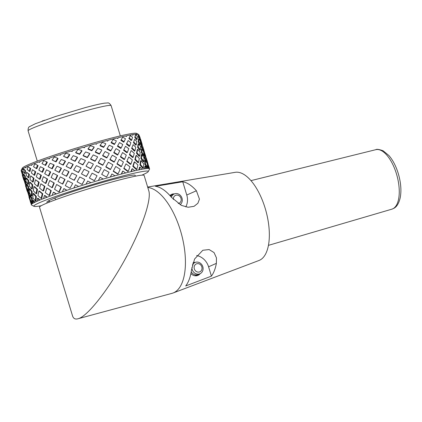 <?xml version="1.0" encoding="UTF-8"?>
<svg xmlns="http://www.w3.org/2000/svg" width="422" height="422" viewBox="0 0 422 422"><rect width="100%" height="100%" fill="white"/><g stroke="black" fill="none" stroke-linecap="round" stroke-linejoin="round"><path stroke-width="0.63" d="M42.659 120.924L44.816 120.149M42.168 121.103L42.617 120.776M21.469 169.749L22.382 168.051A59.787 3.671 -16.9 0 1 35.77 161.695A59.787 3.671 -16.9 0 1 96.981 141.992A59.787 3.671 -16.9 0 1 136.575 133.357L138.274 134.259A61.153 3.756 163.1 0 0 136.976 134.09L137.303 134.396L136.501 134.106A61.153 3.756 163.1 0 0 133.004 134.518L133.104 134.887L132.139 134.66A61.153 3.756 163.1 0 0 126.711 135.715L126.584 136.158L125.498 135.979A61.153 3.756 163.1 0 0 118.371 137.641L118.039 138.152L116.862 138.01A61.153 3.756 163.1 0 0 108.359 140.199L107.826 140.774L106.618 140.663A61.153 3.756 163.1 0 0 97.097 143.285L96.406 143.923L95.203 143.823A61.153 3.756 163.1 0 0 85.091 146.761L84.268 147.447L83.123 147.347A61.153 3.756 163.1 0 0 72.858 150.475L71.951 151.203L70.901 151.087A61.153 3.756 163.1 0 0 60.937 154.267L59.987 155.022L59.08 154.874A61.153 3.756 163.1 0 0 49.843 157.97L48.899 158.735L48.166 158.545A61.153 3.756 163.1 0 0 40.064 161.42L39.177 162.185L38.645 161.942A61.153 3.756 163.1 0 0 35.163 163.251A61.153 3.756 163.1 0 0 32.03 164.469L31.244 165.224L30.922 164.912A61.153 3.756 163.1 0 0 26.09 166.985L25.441 167.708L25.346 167.334A61.153 3.756 163.1 0 0 22.503 168.853L22.023 169.533L22.155 169.09A61.153 3.756 163.1 0 0 21.469 169.749A61.153 3.756 163.1 0 0 21.427 169.997L21.248 170.398M138.891 134.834L138.39 134.344A61.153 3.756 163.1 0 0 138.274 134.259M136.501 134.106L136.965 134.818L137.303 134.396M132.139 134.66L132.798 135.309L133.104 134.887M125.498 135.979L126.331 136.57L126.584 136.158M118.371 137.641L118.039 138.152M108.359 140.199L107.826 140.774M97.097 143.285L96.406 143.923M85.091 146.761L84.326 147.779L84.268 147.447M72.858 150.475L72.099 151.503L71.951 151.203M60.937 154.267L60.225 155.296L59.987 155.022M49.843 157.97L49.221 158.983L48.899 158.735M40.064 161.42L39.568 162.407L39.177 162.185M32.03 164.469L31.692 165.419L31.244 165.224M26.09 166.985L25.932 167.887L25.441 167.708M22.503 168.853L22.54 169.702L22.023 169.533M21.427 169.997L21.585 170.52M39.568 162.407L38.645 161.942M49.221 158.983L48.166 158.545M60.225 155.296L59.08 154.874M72.099 151.503L70.901 151.087M84.326 147.779L83.123 147.347M96.374 144.277L95.203 143.823M107.71 141.154L106.618 140.663M117.843 138.548L116.862 138.01M138.527 134.739L138.39 134.344M30.679 201.943A120.428 89.617 170.4 0 0 31.297 204.591A61.839 3.798 -16.9 0 1 31.65 204.153A120.428 75.986 178.7 0 1 30.679 201.943L31.37 201.885A119.067 75.127 -1.3 0 0 32.183 203.747M32.847 200.471A120.428 89.881 157.6 0 0 32.948 203.272A61.839 3.798 -16.9 0 1 34.33 202.534A120.428 69.002 -172 0 1 32.847 200.471L33.512 200.429A119.067 68.222 8 0 0 34.841 202.28M37.495 198.298A120.428 86.447 145.7 0 0 37.11 201.231A61.839 3.798 -16.9 0 1 39.457 200.228A120.428 58.769 -164.7 0 1 37.495 198.298L38.112 198.277A119.067 58.104 15.3 0 0 39.905 200.044M38.101 165.582L36.83 168.726L36.213 168.462L37.516 165.25L38.101 165.582M40.844 175.098L37.611 173.078L41.398 175.32L40.043 179.297L39.457 179.155L40.844 175.098L41.398 175.32M44.431 186.302L40.86 183.77L44.948 186.397L43.566 190.913L43.028 190.897L44.431 186.302L44.948 186.397M44.431 195.513A120.428 79.457 135.8 0 0 43.608 198.562A61.839 3.798 -16.9 0 1 46.816 197.332A120.428 45.745 -159.2 0 1 44.431 195.513L44.969 195.523A119.067 45.228 20.8 0 0 47.164 197.201M53.341 192.242A120.428 69.229 128.4 0 0 52.149 195.375A61.839 3.798 -16.9 0 1 56.084 193.978A120.428 30.489 -155.4 0 1 53.341 192.242L53.784 192.29A119.067 30.141 24.6 0 0 56.316 193.898M63.843 188.623A120.428 56.2 123.3 0 0 62.366 191.815A61.839 3.798 -16.9 0 1 66.85 190.311A120.428 13.673 -153 0 1 63.843 188.623L64.17 188.713A119.067 13.52 27 0 0 66.956 190.28M110.279 177.071A119.067 11.083 -61.1 0 0 111.751 174.212L111.951 173.959A120.428 11.209 118.9 0 1 110.369 177.05A61.839 3.798 -16.9 0 1 114.984 175.779A61.839 3.798 -16.9 0 1 121.515 174.033A61.839 3.798 -16.9 0 1 125.645 172.973A61.839 3.798 -16.9 0 1 131.311 171.58A61.839 3.798 -16.9 0 1 134.766 170.773A61.839 3.798 -16.9 0 1 139.318 169.786A61.839 3.798 -16.9 0 1 141.95 169.275A61.839 3.798 -16.9 0 1 145.189 168.742A61.839 3.798 -16.9 0 1 146.888 168.542A61.839 3.798 -16.9 0 1 148.665 168.483A61.839 3.798 -16.9 0 1 149.351 168.61A61.839 3.798 -16.9 0 1 149.599 169.027A61.839 3.798 -16.9 0 1 149.573 169.09L148.206 171.638A59.787 3.671 163.1 0 0 89.976 185.258A59.787 3.671 163.1 0 0 34.013 206.332A59.787 3.671 163.1 0 0 41.219 205.73M121.293 174.091A119.067 27.868 -58.9 0 0 122.544 171.332L122.871 171.047A120.428 28.19 121.1 0 1 121.515 174.033M130.962 171.659A119.067 43.213 -55.2 0 0 131.901 169.027L132.334 168.716A120.428 43.709 124.8 0 1 131.311 171.58M138.859 169.881A119.067 56.442 -50 0 0 139.424 167.397L139.935 167.07A120.428 57.086 130 0 1 139.318 169.786M144.635 168.821A119.067 66.977 -42.9 0 0 144.772 166.516L145.342 166.184A120.428 67.742 137.1 0 1 145.189 168.742M148.017 168.473A119.067 74.356 -33.9 0 0 147.711 166.426L148.317 166.089A120.428 75.211 146.1 0 1 148.665 168.483M42.786 193.798L41.709 198.393L41.145 198.467L42.247 193.788L42.786 193.798L39.483 191.066L38.882 191.002L37.954 195.513L41.145 198.467M36.345 196.446L35.949 200.861L35.321 200.956L35.728 196.467L36.345 196.446L33.723 193.529L33.058 193.498L32.847 197.812L35.321 200.956M37.468 189.309L36.714 193.666L36.092 193.682L36.862 189.246L37.468 189.309L34.588 186.666L33.929 186.556L33.322 190.765L36.092 193.682M39.162 182.241L38.08 186.45L37.479 186.387L38.581 182.098L39.162 182.241L35.453 179.725L34.472 183.749L37.479 186.387M32.209 198.472L32.563 202.676L31.898 202.792L31.539 198.514L32.209 198.472L30.337 195.344L29.63 195.333L30.199 199.427L31.898 202.792M32.162 191.657L32.114 195.819L31.444 195.861L31.492 191.62L32.162 191.657L29.988 188.819L29.276 188.729L29.408 192.738L31.444 195.861M32.747 184.878L32.32 188.919L31.655 188.882L32.093 184.767L32.747 184.878L30.337 182.378L29.63 182.22L29.334 186.055L31.655 188.882M33.955 178.221L33.185 182.051L32.526 181.94L33.317 178.037L33.955 178.221L30.679 175.863L29.999 179.455L32.526 181.94M35.754 171.765L34.694 175.299L34.05 175.109L35.137 171.501L35.754 171.765L32.42 169.739L31.397 173.004L34.05 175.109M30.774 200.635L31.128 201.906M29.719 197.296L29.994 198.155M29.867 197.28L29.276 197.332L28.559 193.313L27.113 190.201L27.847 190.275L29.26 193.329L29.688 195.85M28.643 186.893L28.933 190.733L28.227 190.718L27.936 186.809L28.643 186.893L26.945 184.192L26.201 184.05L26.649 187.679L28.227 190.718M28.696 180.553L28.585 184.203L27.878 184.119L27.989 180.394L28.696 180.553L26.776 178.248L26.027 178.042L26.037 181.439L27.878 184.119M29.403 174.386L28.933 177.762L28.227 177.604L28.707 174.154L29.403 174.386L26.597 172.229L26.201 175.33L28.227 177.604M30.732 168.462L29.973 171.48L29.276 171.248L30.057 168.167L30.732 168.462L28.016 166.774A61.839 3.798 163.1 0 0 27.847 166.843L27.156 169.412L29.276 171.248M27.156 188.703L27.583 190.248M26.175 185.633L26.502 186.688M26.37 185.654L25.71 185.59L25.104 182.077L23.864 179.514L24.634 179.698L25.848 182.214L26.275 184.815M25.362 176.385L25.542 179.577L24.803 179.44L24.613 176.18L25.362 176.385L23.943 174.312L23.168 174.064L23.447 176.971L24.803 179.44M25.557 170.773L25.373 173.632L24.629 173.426L24.819 170.504L25.557 170.773L24.017 169.169L23.326 168.958A61.839 3.798 163.1 0 0 23.231 169.011L23.11 171.416L24.629 173.426M23.811 177.673L24.355 179.63M22.952 175.019L23.374 176.401M22.799 172.408L23.231 175.088L22.461 174.898L22.018 172.16L22.799 172.408L21.875 170.625L21.126 170.441A61.839 3.798 163.1 0 0 21.1 170.472L22.461 174.898M148.048 166.236L147.31 164.242M147.151 163.541L146.677 161.605M133.241 166.052L136.844 169.296L136.348 169.544L132.809 166.358L134.122 162.217L134.576 161.832L133.241 166.052L132.809 166.358M135.335 159.231L138.532 162.459L138.02 162.786L134.882 159.616L135.895 155.787L136.369 155.328L135.335 159.231L134.882 159.616M136.965 152.801L139.714 155.945L139.186 156.34L136.491 153.255L137.203 149.805L137.688 149.277L136.965 152.801L136.491 153.255M138.11 146.83L140.373 149.826L139.84 150.29L137.619 147.352L138.031 144.335L138.527 143.749L138.11 146.83L137.619 147.352M138.748 141.386L140.505 144.171L139.967 144.699L138.247 141.971L138.369 139.434L138.87 138.796L138.748 141.386L138.247 141.971M138.854 136.543L140.104 139.038L139.571 139.624L138.353 137.187L138.216 135.167L138.775 134.602A61.839 3.798 163.1 0 0 138.727 134.592L138.854 136.543L138.353 137.187M124.1 168.257L128.262 171.295L127.861 171.522L123.778 168.542L125.993 163.831L123.778 168.542M127.127 161.093L130.931 164.105L130.504 164.411L126.769 161.457L128.768 156.973L126.769 161.457M129.786 154.294L133.173 157.216L132.719 157.601L129.396 154.737L131.152 150.554L129.396 154.737M132.049 147.937L134.966 150.717L134.491 151.171L131.632 148.449L133.12 144.64L131.632 148.449M133.885 142.098L136.29 144.667L135.8 145.189L133.447 142.673L134.655 139.292L133.447 142.673M135.256 136.839L137.124 139.133L136.628 139.719L134.803 137.472L135.272 135.262L135.837 134.687A61.839 3.798 163.1 0 0 135.715 134.702L134.803 137.472M113.428 171.068L118.018 173.927L117.727 174.128L113.223 171.316L115.749 166.468L113.223 171.316M117.174 163.615L121.467 166.432L121.14 166.716L116.926 163.947L119.299 159.305L116.926 163.947M120.671 156.493L124.595 159.215L124.232 159.579L120.386 156.905L122.57 152.553L120.386 156.905M123.878 149.789L127.365 152.363L126.975 152.801L123.556 150.274L125.519 146.286L123.556 150.274M126.764 143.575L129.749 145.938L129.332 146.45L126.405 144.129L128.114 140.568L126.405 144.129M129.28 137.925L131.717 140.025L131.279 140.6L128.895 138.543L130.461 135.562A61.839 3.798 163.1 0 0 130.277 135.599L128.895 138.543M106.555 177.087L101.686 174.36L106.555 177.087L109.045 172.271L104.287 169.623L101.686 174.36M110.553 169.343L110.348 169.597L105.79 166.975L105.911 166.679L110.553 169.343L112.885 164.759L108.385 162.217L105.911 166.679M114.346 161.853L114.098 162.185L109.852 159.68L110.015 159.294L114.346 161.853L116.483 157.57L112.321 155.19L110.015 159.294M117.896 154.689L117.611 155.106L113.75 152.753L113.956 152.295L117.896 154.689L119.795 150.796L116.05 148.613L113.956 152.295M121.167 147.937L120.845 148.428L117.443 146.286L117.691 145.754L121.167 147.937L122.797 144.498L119.537 142.567L117.691 145.754M124.115 141.671L123.762 142.225L120.887 140.347L121.177 139.745L124.115 141.671L125.455 138.748L122.892 137.197A61.839 3.798 163.1 0 0 122.644 137.255L121.177 139.745M96.96 175.927L94.349 180.753L89.39 177.984L94.37 180.627L96.96 175.927M101.122 168.299L98.59 172.925L93.842 170.414L98.664 172.714L101.122 168.299M105.162 160.967L102.762 165.308L98.252 162.924L98.284 162.581L102.884 165.007L105.162 160.967M109.04 154.009L106.819 157.986L102.63 155.776L102.715 155.349L106.982 157.601L109.04 154.009M112.706 147.505L110.712 151.034L106.94 149.04L107.072 148.544L110.923 150.575L112.706 147.505M116.129 141.518L114.399 144.53L111.134 142.8L111.308 142.235L114.652 144.002L116.129 141.518M84.732 179.598L82.116 184.477L77.078 181.792L82.005 184.393L84.732 179.598M88.995 171.859L86.389 176.56L81.457 173.89L86.325 176.385L88.995 171.859M93.267 164.374L90.719 168.811L85.993 166.205L90.704 168.552L93.267 164.374M97.503 157.227L95.061 161.315L90.698 159.205L90.646 158.82L95.098 160.972L97.503 157.227M101.644 150.501L99.376 154.157L95.367 152.279L95.361 151.815L99.455 153.729L101.644 150.501M105.642 144.266L103.606 147.41L100.056 145.806L100.104 145.268L103.733 146.914L105.642 144.266M72.689 183.391L69.999 188.228L72.689 183.391M76.793 175.61L74.267 180.342L69.34 177.725L74.072 180.21L76.793 175.61M81.04 168.051L78.492 172.535L73.681 170.013L78.339 172.318L81.04 168.051M85.371 160.793L82.86 164.949L78.276 162.554L82.754 164.643L85.371 160.793M89.738 153.914L87.328 157.654L83.218 155.855L83.081 155.433L87.275 157.274L89.738 153.45L89.738 153.914M94.08 147.5L91.848 150.738L88.145 149.224L88.056 148.729L91.848 150.279L94.127 146.962L94.08 147.5M61.364 187.125L59.238 191.957L58.874 191.957L61.037 187.036L61.364 187.125L56.606 184.493L54.538 189.278L58.874 191.957M65.051 179.397L62.767 184.097L62.44 184.013L64.766 179.218L65.051 179.397M69.008 171.838L66.613 176.327L61.881 173.832L66.328 176.153L68.77 171.58L69.008 171.838M73.175 164.548L70.743 168.726L66.143 166.389L70.506 168.468L72.985 164.205L73.175 164.548M77.506 157.596L75.1 161.383L70.759 159.236L74.91 161.04L77.368 157.174L77.506 157.596M81.937 151.071L79.647 154.373L75.913 152.906L75.686 152.453L79.51 153.951L81.852 150.575L81.937 151.071M51.252 190.649L49.585 195.381L49.11 195.418L50.809 190.596L51.252 190.649L46.847 187.959L45.291 192.622L49.11 195.418M54.28 183.042L52.381 187.674L51.938 187.626L53.874 182.911L54.28 183.042L49.775 180.5L47.934 185.015L51.938 187.626M57.693 175.573L55.609 180.015L55.203 179.883L57.329 175.357L57.693 175.573M61.448 168.331L59.238 172.487L54.786 170.156L58.874 172.271L61.127 168.03L61.448 168.331M65.484 161.389L63.226 165.171L58.938 163.061L62.904 164.875L65.21 161.009L65.484 161.389M69.746 154.832L67.531 158.155L63.537 156.288L67.256 157.775L69.525 154.378L69.746 154.832M47.596 179.092L45.961 183.438L45.444 183.343L47.116 178.917L47.596 179.092L43.419 176.681L41.836 180.853L45.444 183.343M50.698 171.976L48.852 176.064L48.372 175.884L50.255 171.712L50.698 171.976M54.201 165.118L52.222 168.863L48.134 166.732L51.774 168.605L53.794 164.78L54.201 165.118M58.046 158.609L56.026 161.916L52.143 160.059L55.625 161.579L57.687 158.197L58.046 158.609M44.141 168.626L42.569 172.287L42.015 172.065L43.624 168.331L44.141 168.626M47.343 162.248L45.639 165.487L42 163.604L45.122 165.192L46.863 161.879L47.343 162.248M141.286 143.897L140.057 139.74L140.573 139.102L141.138 141.475L140.61 142.066M141.797 146.503L143.348 149.731L142.784 150.2L141.259 147.035L140.974 144.24L141.502 143.654L141.797 146.503L141.259 147.035M141.892 152.068L143.928 155.449L143.359 155.855L141.359 152.537L141.37 149.314L141.903 148.781L141.892 152.068L141.359 152.537M141.439 158.108L143.939 161.568L143.369 161.906L140.911 158.503L141.243 154.906L141.776 154.441L141.439 158.108L140.911 158.503M140.447 164.543L143.385 168.019L142.815 168.283L139.935 164.87L140.589 160.956L141.117 160.56L140.447 164.543L139.935 164.87M144.503 154.547L143.137 149.905M145.173 157.77L146.919 161.473L146.313 161.811L144.598 158.171L144.187 154.811L144.751 154.346L145.173 157.77L144.598 158.171M145.405 163.805L147.6 167.523L146.983 167.798L144.83 164.142L144.757 160.465L145.332 160.065L145.405 163.805L144.83 164.142M149.082 167.924L147.035 160.371L147.9 163.863L147.304 164.195M149.172 167.887A120.428 79.162 156.7 0 1 149.599 169.027M147.6 167.523L147.246 163.747L145.332 160.065M146.919 161.473L146.207 157.955L144.751 154.346M146.756 160.555L147.035 160.371M145.416 155.903L143.612 149.087L144.35 152.136L143.786 152.606M145.495 155.85L146.286 158.287M143.385 168.019L143.797 163.994L141.117 160.56M143.939 161.568L144.002 157.807L141.776 154.441M143.928 155.449L143.654 152.015L141.903 148.781M143.348 149.731L142.768 146.682L141.502 143.654M143.295 149.388L143.612 149.087M141.971 144.699L142.209 144.477L140.573 139.102M142.04 144.635L142.852 147.072M139.075 135.251L139.803 137.187M136.844 169.296L137.947 165.034L134.576 161.832M138.532 162.459L139.313 158.456L136.369 155.328M139.714 155.945L140.167 152.273L137.688 149.277M140.373 149.826L140.515 146.545L138.527 143.749M140.505 144.171L140.352 141.338L138.87 138.796M140.104 139.038L139.703 136.696L138.775 134.602M128.262 171.295L129.96 166.817L125.993 163.831M130.931 164.105L132.344 159.88L128.768 156.973M133.173 157.216L134.291 153.323L131.152 150.554M134.966 150.717L135.778 147.215L133.12 144.64M136.29 144.667L136.802 141.618L134.655 139.292M137.124 139.133L137.361 136.591L135.837 134.687M118.018 173.927L120.186 169.264L115.749 166.468M121.467 166.432L123.409 162.011L119.299 159.305M124.595 159.215L126.278 155.111L122.57 152.553M127.365 152.363L128.768 148.649L125.519 146.286M129.749 145.938L130.862 142.683L128.114 140.568M131.717 140.025L132.54 137.287L130.461 135.562M103.253 179.065A120.428 38.645 -153.5 0 0 100.067 177.324A120.428 6.488 118 0 0 98.347 180.489A61.839 3.798 -16.9 0 1 103.253 179.065A61.839 3.798 -16.9 0 1 110.369 177.05M102.762 165.308L102.884 165.007M106.819 157.986L106.982 157.601M110.712 151.034L110.923 150.575M114.399 144.53L114.652 144.002M90.962 182.689A120.428 21.664 -152 0 0 87.729 181.001A120.428 24.128 118.4 0 0 85.977 184.208A61.839 3.798 -16.9 0 1 90.962 182.689A61.839 3.798 -16.9 0 1 98.347 180.489M97.034 175.71L92.107 173.162L89.39 177.984M101.238 168.003L96.501 165.582L93.832 170.156M95.061 161.315L95.098 160.972M105.326 160.587L100.858 158.345L98.284 162.581M99.376 154.157L99.455 153.729M109.245 153.55L105.136 151.524L102.715 155.349M103.606 147.41L103.733 146.914M112.959 146.972L109.287 145.2L107.072 148.544M113.154 139.598L113.449 139.518A61.839 3.798 163.1 0 0 113.154 139.598L111.308 142.235M78.645 186.492A120.428 3.972 -151.9 0 0 75.475 184.825A120.428 40.945 120.1 0 0 73.808 188.038A61.839 3.798 -16.9 0 1 78.645 186.492A61.839 3.798 -16.9 0 1 85.977 184.208M84.669 179.424L79.742 176.934L77.078 181.792M88.979 171.601L84.157 169.259L81.457 173.89M82.86 164.949L82.754 164.643M93.304 164.031L88.678 161.884L85.993 166.205M87.328 157.654L87.275 157.274M97.587 156.805L93.251 154.895L90.646 158.82M91.848 150.738L91.848 150.279M101.776 150L97.825 148.359L95.361 151.815M102.219 142.515L102.551 142.425A61.839 3.798 163.1 0 0 102.219 142.515L100.104 145.268M72.494 183.259L67.731 180.764L65.289 185.611L69.999 188.228M66.613 176.327L66.328 176.153M76.646 175.394L71.904 173.083L69.34 177.725M80.934 167.75L76.313 165.656L73.681 170.013M75.1 161.383L74.91 161.04M85.318 160.407L80.908 158.566L78.276 162.554M79.647 154.373L79.51 153.951M89.738 153.45L85.645 151.899L83.081 155.433M90.324 145.891L90.677 145.785A61.839 3.798 163.1 0 0 90.324 145.891L88.056 148.729M64.766 179.218L60.272 176.881L57.999 181.486L62.44 184.013M59.238 172.487L58.874 172.271M68.77 171.58L64.308 169.486L61.881 173.832M63.226 165.171L62.904 164.875M72.985 164.205L68.654 162.391L66.143 166.389M67.531 158.155L67.256 157.775M77.368 157.174L73.28 155.665L70.759 159.236M77.98 149.567L78.339 149.457A61.839 3.798 163.1 0 0 77.98 149.567L75.686 152.453M57.329 175.357L53.177 173.215L51.109 177.498L55.203 179.883M52.222 168.863L51.774 168.605M61.127 168.03L57.028 166.189L54.786 170.156M56.026 161.916L55.625 161.579M65.21 161.009L61.269 159.5L58.938 163.061M65.732 153.392L66.08 153.281A61.839 3.798 163.1 0 0 65.732 153.392L63.537 156.288M40.86 183.77L39.589 188.154L43.028 190.897M50.255 171.712L46.526 169.808L44.69 173.685L48.372 175.884M45.639 165.487L45.122 165.192M53.794 164.78L50.144 163.23L48.134 166.732M54.111 157.19L54.438 157.084A61.839 3.798 163.1 0 0 54.111 157.19L52.143 160.059M37.611 173.078L36.308 176.834L39.457 179.155M43.624 168.331L40.385 166.69L38.819 170.098L42.015 172.065M43.635 160.803L43.914 160.703A61.839 3.798 163.1 0 0 43.635 160.803L42 163.604M31.117 203.868L29.862 199.843L30.373 199.801M28.559 193.313L29.26 193.329M34.746 164.068L34.979 163.979A61.839 3.798 163.1 0 0 34.746 164.068L33.544 166.764L36.213 168.462M28.912 196.425L30.727 202.966M27.467 191.81L26.291 188.128L26.897 188.186M27.113 190.201L29.276 197.332M25.104 182.077L25.848 182.214M25.542 185.184L27.071 190.934M24.08 180.558L23.041 177.477L23.801 177.662M23.864 179.514L25.71 185.59M22.735 175.294L22.572 174.924M23.068 175.394L22.287 175.156L23.669 179.735M147.9 163.863L149.304 167.829M149.351 168.61A120.428 89.881 157.6 0 0 148.317 166.089M146.888 168.542A120.428 89.617 170.4 0 0 145.342 166.184M141.95 169.275A120.428 85.666 -177.9 0 0 139.935 167.07M134.766 170.773A120.428 78.202 -168.4 0 0 132.334 168.716M125.645 172.973A120.428 67.541 -161.4 0 0 122.871 171.047M114.984 175.779A120.428 54.164 -156.6 0 0 111.951 173.959M66.85 190.311A61.839 3.798 -16.9 0 1 73.808 188.038M56.084 193.978A61.839 3.798 -16.9 0 1 62.366 191.815M46.816 197.332A61.839 3.798 -16.9 0 1 52.149 195.375M39.457 200.228A61.839 3.798 -16.9 0 1 43.608 198.562M34.33 202.534A61.839 3.798 -16.9 0 1 37.11 201.231M31.65 204.153A61.839 3.798 -16.9 0 1 32.948 203.272M34.013 206.332L31.46 204.976A61.839 3.798 -16.9 0 1 31.297 204.591M22.018 172.16L21.126 170.441M23.041 177.477L22.461 175.763M24.819 170.504L23.326 168.958M24.613 176.18L23.168 174.064M26.291 188.128L25.531 185.854M30.057 168.167L28.016 166.774M28.707 174.154L26.597 172.229M27.989 180.394L26.027 178.042M27.936 186.809L26.201 184.05M29.862 199.843L28.981 197.206M37.516 165.25L34.979 163.979M35.137 171.501L32.42 169.739M33.317 178.037L30.679 175.863M32.093 184.767L29.63 182.22M31.492 191.62L29.276 188.729M31.539 198.514L29.63 195.333M46.863 161.879L43.914 160.703M38.581 182.098L35.453 179.725M36.862 189.246L33.929 186.556M35.728 196.467L33.058 193.498M57.687 158.197L54.438 157.084M47.116 178.917L43.419 176.681M42.247 193.788L38.882 191.002M69.525 154.378L66.08 153.281M53.874 182.911L49.775 180.5M50.809 190.596L46.847 187.959M81.852 150.575L78.339 149.457M61.037 187.036L56.606 184.493M94.127 146.962L90.677 145.785M105.822 143.696L102.551 142.425M116.419 140.916L113.449 139.518M141.138 141.475L142.209 144.477M139.914 137.05L140.426 139.286M142.947 146.983L143.496 149.198M144.35 152.136L145.632 155.755M146.371 158.229L146.94 160.434M141.882 175.146A59.787 3.671 163.1 0 0 148.206 171.638M135.42 176.18L135.172 175.362A46.119 2.833 163.1 0 0 103.675 182.109A46.119 2.833 163.1 0 0 54.596 198.129L48.815 200.687A46.119 2.833 163.1 0 0 46.916 202.175L47.164 202.993M48.91 202.286L48.815 200.687M49.089 202.217L49.358 200.492M54.602 198.171L55.066 198.567M54.596 198.129L55.973 199.601M114.431 181.307A54.665 3.355 -16.9 0 1 144.118 175.42L148.781 190.77C151.166 198.087 144.931 219.203 133.268 243.299C116.034 279.533 88.863 316.558 77.864 318.795C75.137 319.512 73.359 318.526 72.521 315.835L39.515 207.202A54.665 3.355 -16.9 0 1 114.431 181.307M147.774 187.458A54.665 24.502 74.9 0 1 182.33 237.507A54.665 24.502 74.9 0 1 173.115 292.984A54.665 24.502 74.9 0 1 172.092 293.316L77.864 318.795M147.647 187.036L235.212 172.324A45.697 20.483 74.9 0 1 266.034 211.285A45.697 20.483 74.9 0 1 259.045 260.464L173.115 292.984M185.691 285.968A53.947 24.181 -105.1 0 0 191.535 269.779L194.611 258.987L202.808 250.267L209.112 249.56L214.044 252.572L216.444 257.853L216.375 263.354A51.257 22.973 74.9 0 1 211.417 276.136L185.691 285.968M196.404 190.765A51.257 22.973 74.9 0 0 182.747 181.782L155.407 186.292A53.947 24.181 -105.1 0 1 171.379 197.269L181.444 205.403L188.085 207.26L194.067 206.321L197.881 203.283L199.448 199.142L196.404 190.765L186.772 195.022A15.371 13.71 -113.9 0 1 185.807 206.922M196.652 255.521A15.371 13.71 -113.9 0 1 208.579 266.804L211.417 276.136M193.149 262.626A6.831 6.093 -113.9 0 1 193.265 262.589A6.831 6.093 -113.9 0 1 195.196 262.421M200.17 273.662A6.831 6.093 -113.9 0 1 198.013 275.366A6.831 6.093 -113.9 0 1 190.897 273.509M182.747 181.782L186.772 195.022M174.376 193.904A6.831 6.093 66.1 0 0 172.445 194.073A6.831 6.093 66.1 0 0 171.664 194.352A6.831 6.093 66.1 0 0 169.924 195.571M170.156 195.829A6.151 5.486 -113.9 0 1 171.517 195.228A6.151 5.486 -113.9 0 1 171.696 195.18M170.551 196.283A6.151 5.486 -113.9 0 1 173.21 194.479A6.151 5.486 -113.9 0 1 173.389 194.431M171.364 197.253A6.151 5.486 -113.9 0 1 174.908 193.724A6.151 5.486 -113.9 0 1 181.634 197.227A6.151 5.486 -113.9 0 1 180.083 204.702M178.216 203.546A4.325 3.861 66.1 0 0 181.038 198.504A4.325 3.861 66.1 0 0 176 195.217A4.325 3.861 66.1 0 0 173.342 199.458M195.718 275.534A6.151 5.486 -113.9 0 1 195.27 275.814M197.417 274.785A6.151 5.486 -113.9 0 1 195.898 275.492A6.151 5.486 -113.9 0 1 194.342 275.656M199.11 274.036A6.151 5.486 -113.9 0 1 197.596 274.738A6.151 5.486 -113.9 0 1 191.208 271.879M192.886 263.465A6.151 5.486 -113.9 0 1 194.025 262.996A6.151 5.486 -113.9 0 1 194.21 262.948M192.427 265.127A6.151 5.486 -113.9 0 1 195.724 262.241A6.151 5.486 -113.9 0 1 202.813 266.683A6.151 5.486 -113.9 0 1 199.295 273.989A6.151 5.486 -113.9 0 1 191.91 267.474M196.816 263.734A4.325 3.861 66.1 0 0 195.465 270.808A4.325 3.861 66.1 0 0 201.938 269.057A4.325 3.861 66.1 0 0 196.816 263.734M111.123 105.611A43.387 2.664 163.1 0 0 68.839 115.675A43.387 2.664 163.1 0 0 28.095 130.841C28.021 128.293 28.585 126.853 29.783 126.521L35.369 123.73L55.372 116.556L84.949 107.694C93.906 105.268 100.441 103.759 104.545 103.158L107.494 102.973C108.491 102.562 109.699 103.443 111.123 105.611L120.323 135.889M216.375 263.354L208.579 266.804M250.948 180.637L375.78 149.689A30.811 13.81 74.9 0 1 391.231 161.489A30.811 13.81 74.9 0 1 396.448 173.822A30.811 13.81 74.9 0 1 391.869 209.17L268.45 245.356M37.294 161.12L28.095 130.841M139.914 139.249L140.057 139.729M391.869 209.17L393.826 208.336C396.844 206.791 398.99 203.172 400.272 197.475C401.533 190.301 400.858 182.299 398.247 173.468C395.984 166.136 392.882 160.16 388.942 155.554L383.076 150.754C379.051 149.335 376.619 148.982 375.78 149.689"/></g></svg>
